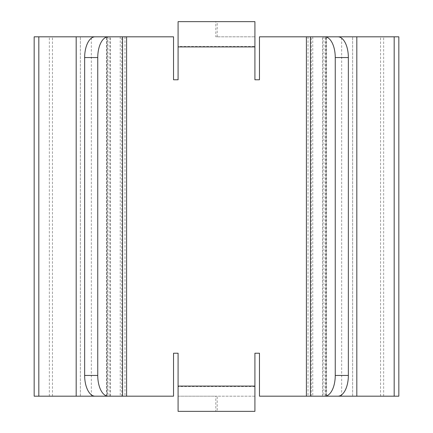 <?xml version="1.0" encoding="UTF-8"?>
<svg xmlns="http://www.w3.org/2000/svg" width="433" height="433" viewBox="0 0 433 433"><rect width="100%" height="100%" fill="white"/><g stroke="black" fill="none" stroke-linecap="round" stroke-linejoin="round"><path stroke-width="0.32" stroke-dasharray="2.17 1.62" d="M311.267 396.184L311.267 36.816L308.02 36.816L312.756 36.816L312.756 396.184L308.02 396.184L341.664 396.184L323.148 396.184L326.531 396.184L323.148 396.184L323.148 36.816L337.913 36.816M312.756 396.184L383.665 396.184L306.402 396.184L310.488 396.184L310.488 36.816L306.402 36.816L398.831 36.816M217.193 396.184L215.807 396.184L215.807 411.35L217.193 411.35L217.193 396.184L254.913 396.184L254.913 353.225L259.464 353.225L259.464 396.184L398.831 396.184M325.048 396.184L356.824 396.184L325.048 396.184L325.048 36.816L322.536 36.816L356.824 36.816L325.048 36.816M326.531 36.816L326.531 396.184L337.913 396.184M312.756 36.816L383.665 36.816L259.464 36.816L259.464 79.775L254.913 79.775L254.913 46.493L178.087 46.493L178.087 79.775L173.536 79.775L173.536 36.816L49.335 36.816L124.98 36.816L91.336 36.816L109.852 36.816L106.469 36.816L106.469 396.184L95.087 396.184M311.267 36.816L323.148 36.816M34.169 396.184L126.598 396.184L122.512 396.184L122.512 36.816L126.598 36.816L34.169 36.816M106.469 396.184L109.852 396.184L109.852 36.816M107.952 36.816L107.952 396.184L76.176 396.184L107.265 396.184L107.265 36.816L110.464 36.816L76.176 36.816L107.265 36.816M107.952 396.184L107.265 396.184M122.512 396.184L49.335 396.184L173.536 396.184L173.536 353.225L178.087 353.225L178.087 396.184L215.807 396.184M95.087 36.816L106.469 36.816M217.193 36.816L217.193 21.65L215.807 21.65L215.807 36.816L254.913 36.816L215.807 36.816M254.913 21.65L254.913 46.493M178.087 21.65L178.087 46.493M254.913 411.35L254.913 396.184L178.087 396.184L178.087 411.35M121.733 396.184L121.733 36.816M380.542 396.184L380.542 36.816M80.359 396.184L80.359 36.816L80.359 396.184M352.641 396.184L352.641 36.816L352.641 396.184M254.913 386.507L178.087 386.507M52.458 396.184L52.458 36.816M120.244 36.816L120.244 396.184M106.713 396.184L106.713 36.816M326.287 396.184L326.287 36.816M325.735 396.184L325.735 36.816M383.665 396.184L383.665 36.816M49.335 396.184L49.335 36.816M91.336 396.184L91.336 36.816M341.664 396.184L341.664 36.816M124.98 36.816L124.98 396.184M308.02 36.816L308.02 396.184M322.536 396.184L322.536 36.816M110.464 396.184L110.464 36.816"/><path stroke-width="0.65" d="M348.354 375.438L335.25 375.438A20.746 10.441 90 0 1 324.81 396.184L337.913 396.184A20.746 10.441 -90 0 0 348.354 375.438L348.354 57.562A20.746 10.441 -90 0 0 337.913 36.816L306.402 36.816L306.402 396.184L259.464 396.184L259.464 353.225L254.913 353.225L254.913 411.35L178.087 411.35L178.087 353.225L173.536 353.225L173.536 396.184L95.087 396.184A20.746 10.441 90 0 1 84.646 375.438L84.646 57.562A20.746 10.441 90 0 1 95.087 36.816L122.555 36.816L122.555 396.184M394.176 396.184L394.176 36.816L398.831 36.816L398.831 396.184L356.824 396.184L356.824 36.816L310.488 36.816M326.531 396.184L356.824 396.184M324.81 396.184L306.402 396.184M323.148 396.184L310.488 396.184M394.176 36.816L356.824 36.816M306.402 36.816L259.464 36.816L259.464 79.775L254.913 79.775L254.913 21.65L178.087 21.65L178.087 79.775L173.536 79.775L173.536 36.816L122.555 36.816M109.852 396.184L34.169 396.184L34.169 36.816L122.512 36.816M108.19 396.184A20.746 10.441 -90 0 1 97.75 375.438L97.75 57.562A20.746 10.441 -90 0 1 108.19 36.816M335.25 375.438L335.25 57.562A20.746 10.441 90 0 0 324.81 36.816M254.913 21.65L217.193 21.65M215.807 21.65L178.087 21.65M215.807 411.35L178.087 411.35M254.913 411.35L217.193 411.35M38.824 396.184L38.824 36.816M254.913 386.09L178.087 386.09M254.913 46.91L178.087 46.91M348.354 57.562L335.25 57.562M310.445 36.816L310.445 396.184M97.75 57.562L84.646 57.562M97.75 375.438L84.646 375.438M76.176 396.184L76.176 36.816M126.598 36.816L126.598 396.184"/></g></svg>
